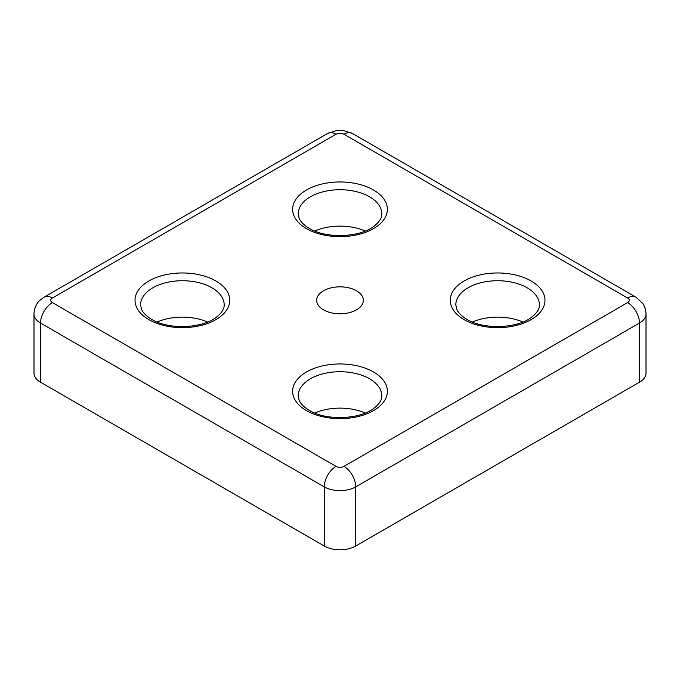 <?xml version="1.0" encoding="UTF-8"?>
<svg xmlns="http://www.w3.org/2000/svg" width="680" height="680" viewBox="0 0 680 680"><rect width="100%" height="100%" fill="white"/><g stroke="black" fill="none" stroke-linecap="round" stroke-linejoin="round"><path stroke-width="1.02" d="M52.352 298.036A16.72 9.656 -120 0 0 43.987 297.202L39.695 300.475C38.335 301.452 33.949 307.096 34 313.956L34 373.107A22.287 12.869 0 0 0 40.528 382.211L324.241 546.006A22.287 12.869 0 0 0 355.759 546.006L639.472 382.211A22.287 12.869 0 0 0 646 373.107L646 313.956A22.287 12.869 0 0 1 639.472 323.06A16.72 9.656 -120 0 0 627.649 302.583A5.576 3.221 0 0 0 627.649 298.036L343.944 134.232A5.576 3.221 0 0 0 336.056 134.232L52.352 298.036A5.576 3.221 0 0 0 52.352 302.583L336.056 466.378A5.576 3.221 0 0 0 343.944 466.378L627.649 302.583M323.501 309.833A23.341 13.473 0 0 0 348.933 312.757A23.341 13.473 0 0 0 363.341 300.305A23.341 13.473 0 0 0 340 286.832A23.341 13.473 0 0 0 316.659 300.305A23.341 13.473 0 0 0 323.501 309.833M365.245 413.024A41.794 24.131 0 0 0 314.755 413.024M207.63 322.023A41.794 24.131 0 0 0 157.139 322.023M365.245 231.03A41.794 24.131 0 0 0 314.755 231.03M522.861 322.023A41.794 24.131 0 0 0 472.37 322.023M639.472 382.211L639.472 323.06L355.759 486.854L355.759 546.006M40.528 382.211L40.528 323.06L324.241 486.854A22.287 12.869 0 0 0 355.759 486.854A16.72 9.656 60 0 0 343.944 466.378M34 313.956A22.287 12.869 0 0 0 40.528 323.06A16.72 9.656 120 0 1 52.352 302.583M324.241 546.006L324.241 486.854A16.72 9.656 120 0 1 336.056 466.378M148.886 319.642A47.37 27.345 0 0 0 228.14 307.385A47.37 27.345 0 0 0 170.127 273.896A47.37 27.345 0 0 0 148.886 319.642M306.51 228.65A47.37 27.345 0 0 0 385.755 216.385A47.37 27.345 0 0 0 327.743 182.894A47.37 27.345 0 0 0 306.51 228.65M306.51 410.644A47.37 27.345 0 0 0 385.755 398.387A47.37 27.345 0 0 0 327.743 364.888A47.37 27.345 0 0 0 306.51 410.644M464.125 319.642A47.37 27.345 0 0 0 543.371 307.385A47.37 27.345 0 0 0 485.358 273.896A47.37 27.345 0 0 0 464.125 319.642M43.987 297.202L327.7 133.407A16.72 9.656 60 0 1 336.056 134.232M327.7 133.407L337.135 130.381L340.008 130.228L342.848 130.381L352.3 133.407A16.72 9.656 120 0 0 343.944 134.232M352.3 133.407L636.012 297.202A16.72 9.656 120 0 0 627.649 298.036M381.795 395.853A41.794 24.131 0 0 0 340 371.73A41.794 24.131 0 0 0 298.205 395.853L299.089 400.112C300.5 403.69 303.9 407.107 309.289 410.372C325.83 420.809 359.788 419.585 373.839 408.34C379.329 404.039 381.981 399.874 381.795 395.853M224.179 304.861A41.794 24.131 0 0 0 182.385 280.729A41.794 24.131 0 0 0 140.59 304.861L141.474 309.12C142.885 312.69 146.285 316.106 151.674 319.37C168.215 329.808 202.164 328.584 216.223 317.339C221.714 313.038 224.366 308.873 224.179 304.861M381.795 213.86A41.794 24.131 0 0 0 340 189.728A41.794 24.131 0 0 0 298.205 213.86L299.089 218.119C300.5 221.697 303.9 225.114 309.289 228.37C325.83 238.807 359.788 237.583 373.839 226.347C379.329 222.037 381.981 217.88 381.795 213.86M539.41 304.861A41.794 24.131 0 0 0 497.615 280.729A41.794 24.131 0 0 0 455.821 304.861L456.713 309.12C458.116 312.69 461.516 316.106 466.905 319.37C483.446 329.808 517.404 328.584 531.454 317.339C536.945 313.038 539.597 308.873 539.41 304.861M636.012 297.202L642.77 303.458C644.895 306.629 645.966 310.131 646 313.956"/></g></svg>
